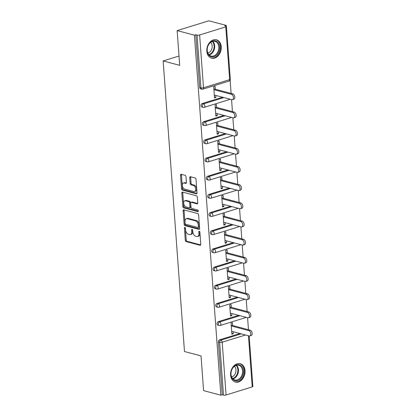 <?xml version="1.0" encoding="UTF-8"?>
<svg xmlns="http://www.w3.org/2000/svg" width="416" height="416" viewBox="0 0 416 416"><rect width="100%" height="100%" fill="white"/><g stroke="black" fill="none" stroke-linecap="round" stroke-linejoin="round"><path stroke-width="0.62" d="M184.891 227.448A0.837 0.51 -107.2 0 0 184.704 227.448A0.837 0.51 -107.2 0 0 184.413 228.103L185.302 240.256A1.196 0.728 -107.2 0 0 186.16 241.602L200.091 245.294A1.196 0.728 -107.2 0 0 200.356 245.289A1.196 0.728 -107.2 0 0 200.777 244.353L199.888 232.201A0.837 0.51 -107.2 0 0 199.285 231.26A0.837 0.51 -107.2 0 0 199.098 231.26A0.837 0.51 -107.2 0 0 198.801 231.915L198.921 233.49A3.827 2.324 -107.2 0 1 197.574 236.486A3.827 2.324 -107.2 0 1 196.711 236.491L195.551 236.184A3.827 2.324 -107.2 0 1 192.806 231.868L192.691 230.298A0.837 0.51 -107.2 0 0 192.088 229.351A0.837 0.51 -107.2 0 0 191.901 229.356A0.837 0.51 -107.2 0 0 191.604 230.012L191.724 231.582A3.827 2.324 -107.2 0 1 190.377 234.582A3.827 2.324 -107.2 0 1 189.514 234.588L188.354 234.281A3.827 2.324 -107.2 0 1 185.609 229.965L185.494 228.394A0.837 0.51 -107.2 0 0 184.891 227.448M206.82 51.21A9.5 7.051 104.8 0 0 211.598 58.162A9.5 7.051 104.8 0 0 221.239 46.753A9.5 7.051 104.8 0 0 216.46 39.801A9.5 7.051 104.8 0 0 206.82 51.21M230.61 375.112A9.5 7.051 104.8 0 0 235.383 382.065A9.5 7.051 104.8 0 0 245.024 370.656A9.5 7.051 104.8 0 0 240.245 363.704A9.5 7.051 104.8 0 0 230.61 375.112M185.983 176.686A1.196 0.728 -107.2 0 0 185.125 175.334L181.22 174.304A1.196 0.728 -107.2 0 0 180.95 174.304A1.196 0.728 -107.2 0 0 180.528 175.24L181.522 188.734A1.196 0.728 -107.2 0 0 182.38 190.086L196.305 193.773A1.196 0.728 -107.2 0 0 196.576 193.768A1.196 0.728 -107.2 0 0 196.997 192.832L196.004 179.338A1.196 0.728 -107.2 0 0 195.146 177.991L190.424 176.738A1.196 0.728 -107.2 0 0 190.159 176.743A1.196 0.728 -107.2 0 0 189.738 177.679L190.159 183.456A1.196 0.728 -107.2 0 0 191.017 184.803L193.357 185.422A3.198 1.94 -107.2 0 1 195.577 188.469A3.198 1.94 -107.2 0 1 194.527 191.537A3.198 1.94 -107.2 0 1 193.809 191.542L184.642 189.114A3.198 1.94 -107.2 0 1 182.421 186.066A3.198 1.94 -107.2 0 1 183.472 182.998A3.198 1.94 -107.2 0 1 184.189 182.993L185.718 183.399A1.196 0.728 -107.2 0 0 185.988 183.399A1.196 0.728 -107.2 0 0 186.41 182.458L185.983 176.686M220.849 395.2L203.585 390.629L201.037 355.909L184.48 351.525L163.14 60.944L179.696 65.328L177.148 30.607L194.412 35.178L220.849 395.2L222.238 394.774L223.496 395.106L219.622 342.326L218.358 341.994L222.238 394.774M183.83 209.867A1.196 0.728 -107.2 0 0 183.56 209.872A1.196 0.728 -107.2 0 0 183.139 210.808L184.132 224.302A1.196 0.728 -107.2 0 0 184.99 225.649L198.916 229.341A1.196 0.728 -107.2 0 0 199.186 229.336A1.196 0.728 -107.2 0 0 199.607 228.4L198.614 214.906A1.196 0.728 -107.2 0 0 197.756 213.559L183.83 209.867M182.827 206.518L181.834 193.024A1.196 0.728 -107.2 0 1 182.255 192.088A1.196 0.728 -107.2 0 1 182.525 192.083L196.451 195.775A1.196 0.728 -107.2 0 1 197.309 197.122L197.735 202.899A1.196 0.728 -107.2 0 1 197.314 203.835A1.196 0.728 -107.2 0 1 197.044 203.835L191.396 202.342A1.196 0.728 -107.2 0 0 191.126 202.342A1.196 0.728 -107.2 0 0 190.705 203.278L190.986 207.111A1.196 0.728 -107.2 0 0 191.844 208.458L197.725 210.018A0.837 0.51 -107.2 0 1 198.307 210.813A0.837 0.51 -107.2 0 1 198.032 211.614A0.837 0.51 -107.2 0 1 197.844 211.619L183.685 207.865A1.196 0.728 -107.2 0 1 182.827 206.518L183.747 206.232L182.759 192.738L181.834 193.024M179.015 56.035L163.14 60.944M231.265 325.962L248.768 330.595A2.803 1.7 -107.2 0 1 250.713 333.268A2.803 1.7 -107.2 0 1 249.792 335.951A2.803 1.7 -107.2 0 1 249.158 335.956L252.86 386.448A1.825 0.515 175.8 0 1 252.221 386.896L226.065 394.987A1.825 0.515 175.8 0 1 223.496 395.106M177.148 30.607L208.848 20.8L226.112 25.371L226.169 26.198M194.412 35.178L195.796 34.752L197.059 35.084A1.825 0.515 -4.2 0 0 199.628 34.97L225.779 26.874A1.825 0.515 -4.2 0 0 226.418 26.432A1.825 0.515 -4.2 0 0 225.987 26.135L224.723 25.802L226.112 25.371M230.131 80.116L231.109 93.434M231.561 99.606L232.44 111.608M232.898 117.78L233.776 129.787M234.229 135.959L235.113 147.961M235.565 154.133L236.449 166.14M236.902 172.307L237.78 184.314M238.233 190.486L239.117 202.488M239.569 208.66L240.453 220.667M240.906 226.834L241.784 238.841M242.237 245.014L243.121 257.015M243.573 263.188L244.457 275.194M244.91 281.362L245.788 293.368M246.241 299.541L247.125 311.542M247.577 317.715L248.461 329.722M231.811 333.367L233.256 333.746L231.868 334.178L231.057 323.107L232.44 322.681L232.653 325.536M233.256 333.746L233.106 331.708M199.628 34.97L203.502 87.75A1.825 0.515 -4.2 0 1 200.933 87.864A1.825 1.357 104.8 0 0 201.854 89.201L200.59 88.868A1.825 1.357 -75.2 0 1 199.675 87.532L200.933 87.864L197.059 35.084M195.796 34.752L199.675 87.532M218.358 341.994A1.825 1.357 -75.2 0 1 219.617 339.815L239.959 333.523M202.264 103.527L203.528 103.865A1.825 1.357 -75.2 0 0 202.27 106.038A1.825 1.357 104.8 0 0 203.19 107.375L201.926 107.042A1.825 1.357 -75.2 0 1 201.006 105.706A1.825 1.357 -75.2 0 1 202.264 103.527L222.607 97.235M203.601 121.706L204.864 122.039A1.825 1.357 -75.2 0 0 203.606 124.218A1.825 1.357 104.8 0 0 204.521 125.554L203.263 125.216A1.825 1.357 -75.2 0 1 202.342 123.88A1.825 1.357 -75.2 0 1 203.601 121.706L223.943 115.409M204.937 139.88L206.196 140.213A1.825 1.357 -75.2 0 0 204.937 142.392A1.825 1.357 104.8 0 0 205.858 143.728L204.594 143.395A1.825 1.357 -75.2 0 1 203.679 142.059A1.825 1.357 -75.2 0 1 204.937 139.88L225.28 133.588M206.268 158.054L207.532 158.392A1.825 1.357 -75.2 0 0 206.274 160.566A1.825 1.357 104.8 0 0 207.194 161.902L205.93 161.569A1.825 1.357 -75.2 0 1 205.01 160.233A1.825 1.357 -75.2 0 1 206.268 158.054L226.611 151.762M207.605 176.233L208.868 176.566A1.825 1.357 -75.2 0 0 207.61 178.745A1.825 1.357 104.8 0 0 208.525 180.081L207.267 179.743A1.825 1.357 -75.2 0 1 206.346 178.407A1.825 1.357 -75.2 0 1 207.605 176.233L227.947 169.936M208.941 194.407L210.2 194.74A1.825 1.357 -75.2 0 0 208.941 196.919A1.825 1.357 104.8 0 0 209.862 198.255L208.598 197.922A1.825 1.357 -75.2 0 1 207.683 196.586A1.825 1.357 -75.2 0 1 208.941 194.407L229.284 188.115M210.272 212.586L211.536 212.919A1.825 1.357 -75.2 0 0 210.278 215.093A1.825 1.357 104.8 0 0 211.198 216.429L209.934 216.096A1.825 1.357 -75.2 0 1 209.014 214.76A1.825 1.357 -75.2 0 1 210.272 212.586L230.615 206.289M211.609 230.76L212.872 231.093A1.825 1.357 -75.2 0 0 211.614 233.272A1.825 1.357 104.8 0 0 212.529 234.608L211.271 234.276A1.825 1.357 -75.2 0 1 210.35 232.934A1.825 1.357 -75.2 0 1 211.609 230.76L231.951 224.468M212.945 248.934L214.204 249.267A1.825 1.357 -75.2 0 0 212.945 251.446A1.825 1.357 104.8 0 0 213.866 252.782L212.607 252.45A1.825 1.357 -75.2 0 1 211.687 251.113A1.825 1.357 -75.2 0 1 212.945 248.934L233.288 242.642M214.276 267.114L215.54 267.446A1.825 1.357 -75.2 0 0 214.282 269.62A1.825 1.357 104.8 0 0 215.202 270.956L213.938 270.624A1.825 1.357 -75.2 0 1 213.023 269.287A1.825 1.357 -75.2 0 1 214.276 267.114L234.619 260.816M215.613 285.288L216.876 285.62A1.825 1.357 -75.2 0 0 215.618 287.799A1.825 1.357 104.8 0 0 216.533 289.136L215.275 288.803A1.825 1.357 -75.2 0 1 214.354 287.461A1.825 1.357 -75.2 0 1 215.613 285.288L235.955 278.996M216.949 303.462L218.208 303.8A1.825 1.357 -75.2 0 0 216.949 305.973A1.825 1.357 104.8 0 0 217.87 307.31L216.611 306.977A1.825 1.357 -75.2 0 1 215.691 305.64A1.825 1.357 -75.2 0 1 216.949 303.462L237.292 297.17M218.28 321.641L219.544 321.974A1.825 1.357 -75.2 0 0 218.286 324.147A1.825 1.357 104.8 0 0 219.206 325.489L217.942 325.151A1.825 1.357 -75.2 0 1 217.027 323.814A1.825 1.357 -75.2 0 1 218.28 321.641L238.623 315.344M231.317 307.356L231.109 304.502L229.72 304.933L230.532 316.004L231.92 315.572L231.769 313.529M229.98 289.182L229.772 286.328L228.384 286.759L229.2 297.825L230.584 297.398L230.433 295.355M228.649 271.008L228.436 268.154L227.053 268.58L227.864 279.651L229.252 279.219L229.102 277.176M227.313 252.829L227.105 249.974L225.716 250.406L226.528 261.472L227.916 261.045L227.765 259.002M225.976 234.655L225.768 231.8L224.38 232.232L225.196 243.298L226.58 242.871L226.429 240.828M224.645 216.481L224.432 213.626L223.049 214.053L223.86 225.124L225.248 224.692L225.098 222.648M223.309 198.302L223.101 195.447L221.712 195.879L222.524 206.944L223.912 206.518L223.761 204.474M221.972 180.128L221.764 177.273L220.376 177.7L221.192 188.77L222.576 188.344L222.425 186.3M220.641 161.954L220.428 159.099L219.045 159.526L219.856 170.596L221.244 170.165L221.094 168.121M219.305 143.775L219.097 140.92L217.708 141.352L218.52 152.417L219.908 151.991L219.757 149.947M217.968 125.601L217.76 122.746L216.372 123.172L217.188 134.243L218.572 133.817L218.421 131.773M216.637 107.427L216.424 104.572L215.041 104.998L215.852 116.069L217.24 115.638L217.09 113.594M215.301 89.248L215.093 86.393L213.704 86.824L214.516 97.89L215.904 97.464L215.753 95.42M231.92 315.572L230.474 315.188M230.584 297.398L229.138 297.014M229.252 279.219L227.807 278.84M227.916 261.045L226.47 260.66M226.58 242.871L225.134 242.486M225.248 224.692L223.803 224.312M223.912 206.518L222.466 206.133M222.576 188.344L221.13 187.959M221.244 170.165L219.799 169.785M219.908 151.991L218.462 151.606M218.572 133.817L217.126 133.432M217.24 115.638L215.79 115.258M215.904 97.464L214.458 97.079M190.377 234.582L191.303 234.296A3.827 2.324 -107.2 0 0 192.644 231.296L191.724 231.582M192.535 229.762L192.644 231.296M197.574 236.486L198.5 236.2A3.827 2.324 -107.2 0 0 199.841 233.204L198.921 233.49M199.732 231.67L199.841 233.204M185.338 227.859L186.228 239.97A1.196 0.728 -107.2 0 0 187.086 241.316L200.704 244.925M184.137 209.95A1.196 0.728 -107.2 0 0 184.064 210.522L185.058 224.016A1.196 0.728 -107.2 0 0 185.916 225.363L199.534 228.972M185.12 223.33A0.837 0.51 -107.2 0 0 185.723 224.276L197.948 227.51A0.837 0.51 -107.2 0 0 198.136 227.51A0.837 0.51 -107.2 0 0 198.432 226.855L198.307 225.196A3.827 2.324 -107.2 0 0 195.567 220.88L187.21 218.67A3.827 2.324 -107.2 0 0 186.347 218.676A3.827 2.324 -107.2 0 0 185 221.671L185.12 223.33M198.874 227.224A0.837 0.51 -107.2 0 0 199.061 227.224A0.837 0.51 -107.2 0 0 199.358 226.569L198.432 226.855M186.347 218.676L187.273 218.39A3.827 2.324 -107.2 0 1 188.131 218.384L196.487 220.594A3.827 2.324 -107.2 0 1 199.233 224.91L199.358 226.569M182.832 192.166A1.196 0.728 -107.2 0 0 182.759 192.738M197.662 203.471L192.322 202.056A1.196 0.728 -107.2 0 0 192.052 202.056L191.126 202.342M198.318 211.214L184.605 207.579L183.685 207.865M185.536 200.788A3.198 1.94 -107.2 0 0 184.813 200.793A3.198 1.94 -107.2 0 0 183.763 203.861A3.198 1.94 -107.2 0 0 185.983 206.908L189.212 207.761A1.196 0.728 -107.2 0 0 189.483 207.761A1.196 0.728 -107.2 0 0 189.904 206.825L189.623 202.992A1.196 0.728 -107.2 0 0 188.765 201.646L185.536 200.788L186.456 200.502A3.198 1.94 -107.2 0 0 185.739 200.507L184.813 200.793M189.483 207.761L190.408 207.475A1.196 0.728 -107.2 0 0 190.83 206.539L189.904 206.825M186.456 200.502L189.691 201.36A1.196 0.728 -107.2 0 1 190.549 202.706L190.83 206.539M183.747 206.232A1.196 0.728 -107.2 0 0 184.605 207.579M183.472 182.998L184.392 182.712A3.198 1.94 -107.2 0 1 185.115 182.707L186.337 183.03M194.527 191.537L195.452 191.251A3.198 1.94 -107.2 0 0 196.503 188.183A3.198 1.94 -107.2 0 0 194.282 185.136L193.357 185.422M190.731 176.821A1.196 0.728 -107.2 0 0 190.663 177.393L191.084 183.17A1.196 0.728 -107.2 0 0 191.942 184.517L194.282 185.136M181.527 174.382A1.196 0.728 -107.2 0 0 181.454 174.954L182.442 188.448A1.196 0.728 -107.2 0 0 183.3 189.8L196.924 193.404M248.768 330.595L250.151 330.169A2.803 1.7 72.8 0 1 252.096 332.836A2.803 1.7 72.8 0 1 251.176 335.525L249.792 335.951M250.151 330.169L231.208 325.151M249.158 335.956L231.66 331.323M247.432 312.421L248.82 311.995A2.803 1.7 72.8 0 1 250.765 314.662A2.803 1.7 72.8 0 1 249.844 317.346L248.456 317.777A2.803 1.7 -107.2 0 0 249.376 315.089A2.803 1.7 -107.2 0 0 247.432 312.421L229.928 307.788M230.324 313.149L247.827 317.782A2.803 1.7 -107.2 0 0 248.456 317.777M248.82 311.995L229.871 306.977M246.095 294.247L247.484 293.816A2.803 1.7 72.8 0 1 249.428 296.483A2.803 1.7 72.8 0 1 248.508 299.172L247.12 299.603A2.803 1.7 -107.2 0 0 248.04 296.915A2.803 1.7 -107.2 0 0 246.095 294.247L228.597 289.614M228.987 294.97L246.49 299.603A2.803 1.7 -107.2 0 0 247.12 299.603M247.484 293.816L228.535 288.798M244.764 276.068L246.147 275.642A2.803 1.7 72.8 0 1 248.092 278.309A2.803 1.7 72.8 0 1 247.172 280.998L245.788 281.424A2.803 1.7 -107.2 0 0 246.709 278.736A2.803 1.7 -107.2 0 0 244.764 276.068L227.261 271.435M227.656 276.796L245.154 281.429A2.803 1.7 -107.2 0 0 245.788 281.424M246.147 275.642L227.204 270.624M243.428 257.894L244.816 257.462A2.803 1.7 72.8 0 1 246.756 260.135A2.803 1.7 72.8 0 1 245.84 262.818L244.452 263.25A2.803 1.7 -107.2 0 0 245.372 260.562A2.803 1.7 -107.2 0 0 243.428 257.894L225.924 253.261M226.32 258.622L243.823 263.255A2.803 1.7 -107.2 0 0 244.452 263.25M244.816 257.462L225.867 252.45M242.091 239.72L243.48 239.288A2.803 1.7 72.8 0 1 245.424 241.956A2.803 1.7 72.8 0 1 244.504 244.644L243.116 245.076A2.803 1.7 -107.2 0 0 244.036 242.388A2.803 1.7 -107.2 0 0 242.091 239.72L224.593 235.082M224.983 240.443L242.486 245.076A2.803 1.7 -107.2 0 0 243.116 245.076M243.48 239.288L224.531 234.27M239.803 364.941A8.221 6.105 -75.2 0 1 242.876 374.977A8.221 6.105 -75.2 0 1 234.567 380.494A8.221 6.105 -75.2 0 1 231.494 370.458A8.221 6.105 -75.2 0 1 239.803 364.941M234.364 379.813A7.613 5.652 104.8 0 0 234.842 379.969A7.613 5.652 104.8 0 0 242.164 374.384A7.613 5.652 104.8 0 0 239.216 365.414A7.613 5.652 104.8 0 0 238.737 365.253A7.613 5.652 104.8 0 0 231.421 370.843A7.613 5.652 104.8 0 0 234.364 379.813M234.463 366.262A5.99 4.451 -75.2 0 1 235.711 372.325A5.99 4.451 -75.2 0 1 231.629 376.979M234.614 381.794A9.438 7.01 104.8 0 0 234.77 381.841A9.438 7.01 104.8 0 0 243.849 374.915A9.438 7.01 104.8 0 0 240.193 363.787A9.438 7.01 104.8 0 0 239.6 363.594A9.438 7.01 104.8 0 0 239.444 363.553M216.018 41.038A8.221 6.105 -75.2 0 1 219.092 51.074A8.221 6.105 -75.2 0 1 210.782 56.592A8.221 6.105 -75.2 0 1 207.709 46.556A8.221 6.105 -75.2 0 1 216.018 41.038M210.579 55.91A7.613 5.652 104.8 0 0 211.058 56.066A7.613 5.652 104.8 0 0 218.379 50.482A7.613 5.652 104.8 0 0 215.431 41.512A7.613 5.652 104.8 0 0 214.952 41.35A7.613 5.652 104.8 0 0 207.636 46.94A7.613 5.652 104.8 0 0 210.579 55.91M210.678 42.359A5.99 4.451 -75.2 0 1 211.926 48.422A5.99 4.451 -75.2 0 1 207.844 53.076M210.985 57.938L210.844 57.902A9.438 7.01 104.8 0 0 210.985 57.938A9.438 7.01 104.8 0 0 220.059 51.012A9.438 7.01 104.8 0 0 216.408 39.884A9.438 7.01 104.8 0 0 215.816 39.692A9.438 7.01 104.8 0 0 215.66 39.655L215.816 39.692M240.76 221.541L242.143 221.114A2.803 1.7 72.8 0 1 244.088 223.782A2.803 1.7 72.8 0 1 243.168 226.47L241.784 226.897A2.803 1.7 -107.2 0 0 242.705 224.208A2.803 1.7 -107.2 0 0 240.76 221.541L223.257 216.908M223.652 222.269L241.15 226.902A2.803 1.7 -107.2 0 0 241.784 226.897M242.143 221.114L223.2 216.096M239.424 203.367L240.807 202.935A2.803 1.7 72.8 0 1 242.752 205.608A2.803 1.7 72.8 0 1 241.836 208.291L240.448 208.723A2.803 1.7 -107.2 0 0 241.368 206.034A2.803 1.7 -107.2 0 0 239.424 203.367L221.92 198.734M222.316 204.09L239.819 208.728A2.803 1.7 -107.2 0 0 240.448 208.723M240.807 202.935L221.863 197.922M238.087 185.193L239.476 184.761A2.803 1.7 72.8 0 1 241.42 187.429A2.803 1.7 72.8 0 1 240.5 190.117L239.112 190.544A2.803 1.7 -107.2 0 0 240.032 187.86A2.803 1.7 -107.2 0 0 238.087 185.193L220.589 180.554M220.979 185.916L238.482 190.549A2.803 1.7 -107.2 0 0 239.112 190.544M239.476 184.761L220.527 179.743M236.756 167.014L238.139 166.587A2.803 1.7 72.8 0 1 240.084 169.255A2.803 1.7 72.8 0 1 239.164 171.943L237.78 172.37A2.803 1.7 -107.2 0 0 238.696 169.681A2.803 1.7 -107.2 0 0 236.756 167.014L219.253 162.38M219.648 167.742L237.146 172.375A2.803 1.7 -107.2 0 0 237.78 172.37M238.139 166.587L219.196 161.569M235.42 148.84L236.803 148.408A2.803 1.7 72.8 0 1 238.748 151.076A2.803 1.7 72.8 0 1 237.827 153.764L236.444 154.196A2.803 1.7 -107.2 0 0 237.364 151.507A2.803 1.7 -107.2 0 0 235.42 148.84L217.916 144.206M218.312 149.562L235.815 154.201A2.803 1.7 -107.2 0 0 236.444 154.196M236.803 148.408L217.859 143.395M234.083 130.666L235.472 130.234A2.803 1.7 72.8 0 1 237.416 132.902A2.803 1.7 72.8 0 1 236.496 135.59L235.108 136.016A2.803 1.7 -107.2 0 0 236.028 133.333A2.803 1.7 -107.2 0 0 234.083 130.666L216.585 126.027M216.975 131.388L234.478 136.022A2.803 1.7 -107.2 0 0 235.108 136.016M235.472 130.234L216.523 125.216M232.747 112.486L234.135 112.06A2.803 1.7 72.8 0 1 236.08 114.728A2.803 1.7 72.8 0 1 235.16 117.416L233.776 117.842A2.803 1.7 -107.2 0 0 234.692 115.154A2.803 1.7 -107.2 0 0 232.747 112.486L215.249 107.853M215.644 113.214L233.142 117.848A2.803 1.7 -107.2 0 0 233.776 117.842M234.135 112.06L215.186 107.042M231.416 94.312L232.799 93.881A2.803 1.7 72.8 0 1 234.744 96.548A2.803 1.7 72.8 0 1 233.823 99.237L232.44 99.668A2.803 1.7 -107.2 0 0 233.36 96.98A2.803 1.7 -107.2 0 0 231.416 94.312L213.912 89.679M214.308 95.035L231.806 99.668A2.803 1.7 -107.2 0 0 232.44 99.668M232.799 93.881L213.855 88.868M185.318 227.822L184.413 228.103M199.711 231.634L198.801 231.915M192.514 229.731L191.604 230.012M252.221 386.896L248.466 335.774M245.518 334.994L222.191 342.212L226.065 394.987M219.617 339.815L220.88 340.148A1.825 1.108 -107.2 0 1 222.191 342.212A1.825 0.515 175.8 0 1 219.622 342.326A1.825 1.357 -75.2 0 1 220.88 340.148L241.223 333.856M201.854 89.201A1.825 1.825 0 0 0 202.862 89.18A1.825 1.108 72.8 0 0 203.502 87.75L229.658 79.654L225.779 26.874M202.862 89.18L229.013 81.089A1.825 1.108 72.8 0 0 229.658 79.654A1.825 0.515 -4.2 0 0 230.298 79.212L226.418 26.432M239.886 315.676L219.544 321.974A1.825 1.108 -107.2 0 1 220.854 324.033A1.825 1.108 72.8 0 1 220.215 325.468L246.329 317.387M217.87 307.31A1.825 1.825 0 0 0 218.878 307.289A1.825 1.108 72.8 0 0 219.518 305.859A1.825 1.108 -107.2 0 0 218.208 303.8L238.55 297.502M216.533 289.136A1.825 1.825 0 0 0 217.542 289.115A1.825 1.108 72.8 0 0 218.187 287.68A1.825 1.108 -107.2 0 0 216.876 285.62L237.219 279.328M215.202 270.956A1.825 1.825 0 0 0 216.211 270.936A1.825 1.108 72.8 0 0 216.85 269.506A1.825 1.108 -107.2 0 0 215.54 267.446L235.882 261.149M213.866 252.782A1.825 1.825 0 0 0 214.874 252.762A1.825 1.108 72.8 0 0 215.514 251.332A1.825 1.108 -107.2 0 0 214.204 249.267L234.546 242.975M212.529 234.608A1.825 1.825 0 0 0 213.538 234.588A1.825 1.108 72.8 0 0 214.183 233.152A1.825 1.108 -107.2 0 0 212.872 231.093L233.215 224.801M211.198 216.429A1.825 1.825 0 0 0 212.202 216.408A1.825 1.108 72.8 0 0 212.846 214.978A1.825 1.108 -107.2 0 0 211.536 212.919L231.878 206.622M209.862 198.255A1.825 1.825 0 0 0 210.87 198.234A1.825 1.108 72.8 0 0 211.51 196.804A1.825 1.108 -107.2 0 0 210.2 194.74L230.542 188.448M208.525 180.081A1.825 1.825 0 0 0 209.534 180.06A1.825 1.108 72.8 0 0 210.179 178.625A1.825 1.108 -107.2 0 0 208.868 176.566L229.211 170.274M207.194 161.902A1.825 1.825 0 0 0 208.198 161.881A1.825 1.108 72.8 0 0 208.842 160.451A1.825 1.108 -107.2 0 0 207.532 158.392L227.874 152.095M205.858 143.728A1.825 1.825 0 0 0 206.866 143.707A1.825 1.108 72.8 0 0 207.506 142.277A1.825 1.108 -107.2 0 0 206.196 140.213L226.538 133.921M204.521 125.554A1.825 1.825 0 0 0 205.53 125.533A1.825 1.108 72.8 0 0 206.175 124.098A1.825 1.108 -107.2 0 0 204.864 122.039L225.207 115.747M203.19 107.375A1.825 1.825 0 0 0 204.194 107.354A1.825 1.108 72.8 0 0 204.838 105.924A1.825 1.108 -107.2 0 0 203.528 103.865L223.87 97.568M200.58 245.138L200.091 245.294M187.086 241.316L186.16 241.602M186.228 239.97L185.302 240.256M199.41 229.185L198.916 229.341M185.916 225.363L184.99 225.649M185.058 224.016L184.132 224.302M184.064 210.522L183.139 210.808M199.233 224.91L198.307 225.196M196.487 220.594L195.567 220.88M188.131 218.384L187.21 218.67M197.538 203.684L197.044 203.835M192.322 202.056L191.396 202.342M198.188 211.51L197.844 211.619M190.549 202.706L189.623 202.992M189.691 201.36L188.765 201.646M186.212 183.248L185.718 183.399M185.115 182.707L184.189 182.993M191.942 184.517L191.017 184.803M191.084 183.17L190.159 183.456M190.663 177.393L189.738 177.679M196.799 193.617L196.305 193.773M183.3 189.8L182.38 190.086M182.442 188.448L181.522 188.734M181.454 174.954L180.528 175.24M236.543 365.253A7.613 5.652 -75.2 0 1 238.15 372.97A7.613 5.652 -75.2 0 1 232.934 378.888M232.591 378.529A7.363 5.465 104.8 0 0 237.578 372.819A7.363 5.465 104.8 0 0 236.07 365.394M212.758 41.35A7.613 5.652 -75.2 0 1 214.36 49.067A7.613 5.652 -75.2 0 1 209.149 54.985M208.806 54.626A7.363 5.465 104.8 0 0 213.793 48.916A7.363 5.465 104.8 0 0 212.28 41.491M219.206 325.489A1.825 1.825 0 0 0 220.215 325.468M218.878 307.289L244.993 299.208M217.542 289.115L243.662 281.034M216.211 270.936L242.325 262.86M214.874 252.762L240.989 244.681M213.538 234.588L239.658 226.507M212.202 216.408L238.321 208.328M210.87 198.234L236.985 190.154M209.534 180.06L235.654 171.98M208.198 161.881L234.317 153.8M206.866 143.707L232.981 135.626M205.53 125.533L231.65 117.452M204.194 107.354L230.313 99.273M229.013 81.089A1.825 1.825 0 0 0 230.298 79.212M199.061 227.224L198.136 227.51"/></g></svg>
